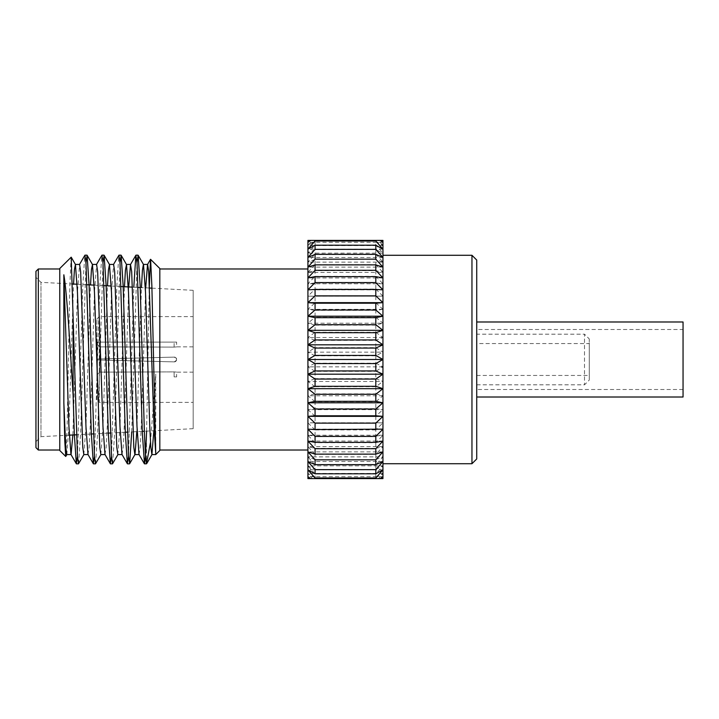 <?xml version="1.0" encoding="UTF-8"?>
<svg xmlns="http://www.w3.org/2000/svg" width="719" height="719" viewBox="0 0 719 719"><rect width="100%" height="100%" fill="white"/><g stroke="black" fill="none" stroke-linecap="round" stroke-linejoin="round"><path stroke-width="0.54" stroke-dasharray="3.6 2.7" d="M683.05 397.014L683.05 321.986M683.05 329.491L683.05 389.509L683.05 329.491L476.724 329.491L476.724 389.509L476.724 329.491M476.724 321.986L476.724 397.014L476.724 321.986M375.803 474.01L375.803 477.802L315.066 477.802L315.066 474.01L375.803 474.01L382.948 465.849L382.948 446.616L375.803 454.417L375.803 459.549L315.066 459.549L315.066 454.417L375.803 454.417M375.803 464.905L375.803 469.39L315.066 469.39L315.066 464.905L375.803 464.905L382.948 456.871L307.921 456.871L315.066 459.549M375.803 442.706L375.803 448.395L315.066 448.395L315.066 442.706L375.803 442.706L382.948 435.229L382.948 422.853L375.803 429.899L375.803 436.082L315.066 436.082L315.066 429.899L375.803 429.899M375.803 416.175L375.803 422.772L315.066 422.772L315.066 416.175L375.803 416.175L382.948 409.65L382.948 395.801L375.803 401.714L375.803 408.644L315.066 408.644L315.066 401.714L375.803 401.714M375.803 386.705L375.803 393.868L315.066 393.868L315.066 386.705L375.803 386.705L382.948 381.465L382.948 366.852L375.803 371.346L375.803 378.643L315.066 378.643L315.066 371.346L375.803 371.346M375.803 355.824L375.803 363.176L315.066 363.176L315.066 355.824L375.803 355.824L382.948 352.148L382.948 337.535L375.803 340.357L375.803 347.654L315.066 347.654L315.066 340.357L375.803 340.357M375.803 325.132L375.803 332.295L315.066 332.295L315.066 325.132L375.803 325.132L382.948 323.199L382.948 309.35L375.803 310.356L375.803 317.286L315.066 317.286L315.066 310.356L375.803 310.356M375.803 296.228L375.803 302.825L315.066 302.825L315.066 296.228L382.948 296.147L382.948 283.771L375.803 282.918L375.803 289.101L315.066 289.101L315.066 282.918L375.803 282.918M315.066 264.583L315.066 259.451L375.803 259.451L375.803 264.583L315.066 264.583L307.921 272.384L307.921 478.602L312.414 478.602L307.921 473.453L315.066 477.802M375.803 270.605L375.803 276.294L315.066 276.294L315.066 270.605L375.803 270.605L382.948 272.384L382.948 262.129L375.803 259.451M375.803 249.61L375.803 254.095L315.066 254.095L315.066 249.61L375.803 249.61L382.948 253.151L382.948 245.547L375.803 241.198L375.803 244.99L382.948 253.151L307.921 253.151L307.921 272.384L315.066 270.605M380.09 478.602L310.779 478.602M315.066 249.61L307.921 253.151L315.066 244.99L315.066 241.198L307.921 245.547L312.414 240.398L378.455 240.398L382.948 245.547L382.948 240.398L378.455 240.398M312.414 240.398L307.921 240.398L307.921 253.151M375.803 240.398L315.066 240.398M375.803 477.802L382.948 473.453L378.455 478.602L382.948 478.602L382.948 465.849L307.921 465.849L315.066 469.39M375.803 459.549L382.948 456.871M375.803 469.39L382.948 465.849M375.803 448.395L382.948 446.616L382.948 435.229L307.921 435.229L315.066 436.082M375.803 436.082L382.948 435.229M375.803 422.772L382.948 422.853L382.948 409.65L307.921 409.65L315.066 408.644M375.803 408.644L382.948 409.65M375.803 393.868L382.948 395.801L382.948 381.465L307.921 381.465L315.066 378.643M375.803 378.643L382.948 381.465M375.803 363.176L382.948 366.852L382.948 352.148L307.921 352.148L315.066 347.654M375.803 347.654L382.948 352.148M375.803 332.295L382.948 337.535L382.948 323.199L307.921 323.199L315.066 317.286M375.803 317.286L382.948 323.199M375.803 302.825L382.948 309.35L382.948 296.147L307.921 296.147L315.066 289.101M375.803 289.101L382.948 296.147M375.803 264.583L382.948 272.384L307.921 272.384M375.803 276.294L382.948 283.771L382.948 272.384M375.803 254.095L382.948 262.129L382.948 253.151M315.066 474.01L307.921 465.849M315.066 454.417L307.921 446.616L315.066 448.395M315.066 464.905L307.921 456.871M315.066 442.706L307.921 435.229M315.066 429.899L307.921 422.853L315.066 422.772M315.066 416.175L307.921 409.65M315.066 401.714L307.921 395.801L315.066 393.868M315.066 386.705L307.921 381.465M315.066 371.346L307.921 366.852L315.066 363.176M315.066 355.824L307.921 352.148M315.066 340.357L307.921 337.535L315.066 332.295M315.066 325.132L307.921 323.199M315.066 310.356L307.921 309.35L315.066 302.825M315.066 296.228L307.921 296.147M315.066 282.918L307.921 283.771L315.066 276.294M315.066 259.451L307.921 262.129L315.066 254.095M471.961 255.281L471.961 463.719M382.948 255.281L382.948 463.719L382.948 255.281M375.803 244.99L315.066 244.99M315.066 241.198L375.803 241.198M307.921 268.978L307.921 450.022L307.921 268.978M78.596 463.737L80.618 433.278L85.965 262.669M95.618 463.737L97.631 433.278L102.979 262.669M112.631 463.737L114.645 433.278L119.992 262.669M131.703 431.903L137.005 262.669M77.454 456.331L82.802 285.722L84.815 255.263M94.468 456.331L99.815 285.722L101.828 255.263M111.481 456.331L116.829 285.722L118.851 255.263M128.503 456.331L133.797 287.214M146.478 436.873L146.478 463.836M159.816 450.498L159.816 268.502M155.744 453.446L155.744 374.096L150.496 442.374M146.604 431.121L149.246 288.022M59.767 268.502L59.767 450.498M71.127 257.15L69.824 286.171L67.164 425.45L65.806 456.43M193.168 372.127L193.168 346.873L193.168 372.127L176.622 372.127L176.622 376.891L174.124 376.891L174.124 371.903C177.341 372.136 177.341 372.136 174.124 371.903L99.788 372.109L99.788 360.039L99.788 372.109L174.124 371.903C177.341 372.136 177.341 372.136 174.124 371.903L174.124 376.891L176.622 376.891M99.788 360.039L174.124 361.882C177.341 360.291 177.341 358.709 174.124 357.118L99.788 358.961L99.788 346.891L99.788 358.961L174.124 357.118C177.341 358.7 177.341 360.291 174.124 361.882L97.407 359.976L97.407 376.882L97.407 359.976L97.407 374.5L99.788 372.109L97.407 374.5L97.407 376.882L97.407 359.976L99.788 360.039M99.788 346.891L174.124 347.097C177.341 346.864 177.341 346.864 174.124 347.097C177.341 346.864 177.341 346.864 174.124 347.097L99.788 346.891L97.407 344.5L97.407 342.118L97.407 359.024L97.407 342.109L176.622 342.109L97.407 342.109L97.407 344.5L99.788 346.891M97.407 359.024L99.788 358.961L97.407 359.024L97.407 359.976L97.407 359.024L174.124 357.118A2.382 2.382 0 0 1 176.622 359.5A2.382 2.382 0 0 1 174.124 361.882L97.407 359.976L97.407 359.024L174.124 357.118A2.382 2.382 0 0 1 176.622 359.5A2.382 2.382 0 0 1 174.124 361.882L97.407 359.976L97.407 359.024M35.95 277.318L35.95 441.682L35.95 277.318L40.974 282.342L40.974 436.658L40.974 282.342L72.421 283.996M35.95 271.36L35.95 447.64M59.767 450.022L59.767 268.978L59.767 450.022M38.332 450.022L38.332 268.978M159.816 450.022L159.816 268.978L159.816 450.022M193.168 428.677L193.168 290.323L193.168 428.677L144.348 431.238M142.29 431.346L127.362 432.128M125.304 432.236L110.384 433.018M108.317 433.126L93.398 433.908M91.34 434.015L76.412 434.797M69.303 435.166L40.974 436.658L35.95 441.682M193.168 402.379L193.168 316.621L193.168 402.379L99.312 402.379L99.312 316.621L99.312 402.379L96.93 399.998L96.93 319.002L96.93 399.998M96.93 319.002L99.312 316.621L193.168 316.621M96.93 342.109L96.93 376.891L96.93 342.109L97.407 342.109M97.407 376.891L96.93 376.891M174.124 347.097L174.124 342.109L174.124 347.097M66.822 454.57L68.943 426.727L73.545 284.05M83.835 454.57L85.965 426.727L90.522 284.94M100.849 454.57L102.979 426.727L107.499 285.829M117.862 454.57L119.992 426.727L124.468 286.719M136.808 431.634L141.445 287.609M153.857 430.735L155.744 374.096M72.853 434.986L77.454 292.274L79.584 264.43M87.97 454.462L89.156 447.335L90.217 426.727L94.468 292.274L96.598 264.43M104.983 454.462L106.169 447.335L107.23 426.727L111.481 292.274L113.611 264.43M121.996 454.462L123.183 447.335L124.243 426.727L128.719 286.944M139.01 454.462L140.196 447.335L141.257 426.727L145.696 287.834M315.066 478.602L375.803 478.602M378.455 478.602L312.414 478.602M310.779 240.398L380.09 240.398M476.724 458.956L476.724 260.044M476.724 334.182L476.724 384.818L476.724 334.182L584.502 334.182L584.502 384.818L584.502 334.182L589.265 338.946L589.265 380.054L589.265 338.946M589.265 343.556L589.265 375.444L589.265 343.556L476.724 343.556L476.724 375.444L476.724 343.556M382.948 476.697L307.921 476.697M382.948 451.892L307.921 451.892M382.948 441.053L307.921 441.053M382.948 461.526L307.921 461.526M382.948 469.831L307.921 469.831M382.948 429.153L307.921 429.153M382.948 245.547L307.921 245.547M382.948 262.129L307.921 262.129M382.948 283.771L307.921 283.771M382.948 309.35L307.921 309.35M382.948 337.535L307.921 337.535M382.948 366.852L307.921 366.852M382.948 395.801L307.921 395.801M382.948 422.853L307.921 422.853M382.948 446.616L307.921 446.616M382.948 473.453L307.921 473.453M382.948 242.303L307.921 242.303M382.948 289.847L307.921 289.847M382.948 249.169L307.921 249.169M382.948 257.474L307.921 257.474M382.948 277.947L307.921 277.947M382.948 267.108L307.921 267.108M683.05 389.509L476.724 389.509M193.168 346.873L176.622 346.873L176.622 342.109M193.168 290.323L151.925 288.157M149.597 288.04L140.232 287.546M138.156 287.438L132.548 287.142M121.116 286.548L111.229 286.027M104.066 285.65L94.171 285.137M87.026 284.76L77.122 284.239M476.724 384.818L584.502 384.818L589.265 380.054M476.724 375.444L589.265 375.444"/><path stroke-width="1.08" d="M476.724 321.986L683.05 321.986L683.05 397.014L476.724 397.014M315.066 254.364L315.066 259.173L375.803 259.173L375.803 254.364L315.066 254.364L307.921 257.474L307.921 249.169L315.066 245.215L315.066 249.367L375.803 249.367L375.803 245.215L315.066 245.215M375.803 270.29L375.803 264.88L315.066 264.88L315.066 270.29L375.803 270.29L382.948 277.947L382.948 289.847L375.803 282.576L375.803 276.626L315.066 276.626L315.066 282.576L375.803 282.576M315.066 240.991L307.921 249.169L307.921 240.398L309.583 240.398L307.921 242.303L310.779 240.398L315.066 240.398L315.066 240.991L375.803 240.991L375.803 240.398L380.09 240.398L382.948 242.303L381.286 240.398L382.948 240.398L382.948 267.108L375.803 259.173M309.583 240.398L381.286 240.398M375.803 295.86L375.803 289.451L315.066 289.451L315.066 295.86L375.803 295.86L382.948 302.654L382.948 316.207L375.803 309.97L375.803 303.202L315.066 303.202L315.066 309.97L375.803 309.97M375.803 324.727L375.803 317.672L315.066 317.672L315.066 324.727L375.803 324.727L382.948 330.318L382.948 344.814L375.803 339.943L375.803 332.699L315.066 332.699L315.066 339.943L375.803 339.943M375.803 254.364L382.948 257.474L375.803 249.367M375.803 264.88L382.948 267.108L382.948 277.947L375.803 276.626M375.803 245.215L382.948 249.169L375.803 240.991M375.803 289.451L382.948 289.847L382.948 302.654L307.921 302.654L307.921 257.474L315.066 249.367M375.803 303.202L382.948 302.654M375.803 317.672L382.948 316.207L382.948 330.318L307.921 330.318L307.921 302.654L315.066 303.202M375.803 332.699L382.948 330.318M315.066 259.173L307.921 267.108L315.066 264.88M315.066 270.29L307.921 277.947L315.066 276.626M315.066 282.576L307.921 289.847L315.066 289.451M315.066 295.86L307.921 302.654M315.066 309.97L307.921 316.207L315.066 317.672M315.066 324.727L307.921 330.318L315.066 332.699M315.066 339.943L307.921 344.814L307.921 330.318M315.066 379.057L315.066 386.301L375.803 386.301L375.803 379.057L315.066 379.057L307.921 374.186L307.921 359.5L315.066 363.589L315.066 370.932L375.803 370.932L375.803 363.589L315.066 363.589M375.803 401.328L375.803 394.273L315.066 394.273L315.066 401.328L375.803 401.328L382.948 402.793L382.948 416.346L375.803 415.798L375.803 409.03L315.066 409.03L315.066 415.798L375.803 415.798M375.803 429.549L375.803 423.14L315.066 423.14L315.066 429.549L382.948 429.153L382.948 441.053L375.803 442.374L375.803 436.424L315.066 436.424L315.066 442.374L375.803 442.374M315.066 469.633L315.066 473.785L375.803 473.785L375.803 469.633L315.066 469.633L307.921 461.526L307.921 451.892L315.066 459.827L315.066 464.636L375.803 464.636L375.803 459.827L315.066 459.827M375.803 454.12L375.803 448.71L315.066 448.71L315.066 454.12L375.803 454.12L382.948 451.892L382.948 469.831L375.803 473.785M381.286 478.602L382.948 476.697L382.948 478.602L375.803 478.602L375.803 478.009L382.948 469.831L382.948 476.697L380.09 478.602L310.779 478.602L307.921 476.697L307.921 461.526L315.066 464.636M375.803 379.057L382.948 374.186L382.948 388.682L375.803 386.301M375.803 394.273L382.948 388.682L382.948 402.793L307.921 402.793L307.921 374.186L315.066 370.932M375.803 409.03L382.948 402.793M375.803 423.14L382.948 416.346L382.948 429.153L375.803 436.424M375.803 469.633L382.948 461.526L375.803 464.636M375.803 459.827L382.948 451.892L382.948 441.053L375.803 448.71M375.803 363.589L382.948 359.5L382.948 374.186L375.803 370.932M315.066 386.301L307.921 388.682L315.066 394.273M315.066 401.328L307.921 402.793L315.066 409.03M315.066 415.798L307.921 416.346L307.921 402.793M315.066 429.549L307.921 429.153L307.921 416.346L315.066 423.14M315.066 473.785L307.921 469.831L315.066 478.009L315.066 478.602L307.921 478.602L307.921 476.697L309.583 478.602M315.066 442.374L307.921 441.053L307.921 429.153L315.066 436.424M315.066 454.12L307.921 451.892L307.921 441.053L315.066 448.71M375.803 355.411L375.803 348.068L315.066 348.068L315.066 355.411L375.803 355.411L382.948 359.5L307.921 359.5L307.921 344.814L315.066 348.068M375.803 348.068L382.948 344.814L382.948 359.5M315.066 355.411L307.921 359.5M471.961 255.281L476.724 260.044L476.724 458.956L471.961 463.719L471.961 255.281L382.948 255.281M375.803 478.009L315.066 478.009M66.948 454.462L65.735 456.457L64.791 441.529L63.847 402.649L63.847 274.784C67.065 293.325 70.183 348.886 73.113 395.189L73.113 317.519L77.427 455.891L78.488 463.836L83.961 454.462M85.965 262.669L87.107 255.263L89.12 285.722L94.441 455.891L95.501 463.836L100.975 454.462M102.979 262.669L104.12 255.263L106.133 285.722L111.454 455.891L112.515 463.836L117.988 454.462M119.992 262.669L121.134 255.263L123.147 285.722L128.467 455.891L129.645 463.737L131.703 431.903M137.005 262.669L138.147 255.263L140.169 285.722L144.42 433.278L145.445 455.334L146.478 463.8L144.483 463.836L145.472 456.898L146.604 431.121M73.113 395.189L74.291 433.278L76.313 463.737L77.454 456.331M79.458 264.538L84.932 255.164L85.992 263.118L91.313 433.278L93.326 463.737L94.468 456.331M96.472 264.538L101.945 255.164L103.006 263.109L108.326 433.278L110.34 463.737L111.481 456.331M113.485 264.538L118.959 255.164L120.019 263.118L125.34 433.278L127.353 463.737L128.503 456.331M133.797 287.214L135.864 255.263L137.041 263.109L142.353 433.278L144.483 463.836M149.246 288.022L150.532 259.316L159.816 268.502L159.816 450.498L155.744 454.57L155.744 453.446L155.744 454.57L151.898 454.57L153.857 430.735M150.496 442.374L146.478 463.836M150.604 259.289L151.862 285.883L155.744 453.446L154.019 426.727L148.707 271.665L147.638 264.43L143.387 264.43L142.425 270.371L141.445 287.609M65.735 456.457L59.767 450.498L59.767 268.502L71.199 257.177L73.113 317.519M38.332 450.022L35.95 447.64L35.95 271.36L38.332 268.978L38.332 450.022L59.767 450.022M307.921 450.022L159.816 450.022M144.348 431.238L142.29 431.346M127.362 432.128L125.304 432.236M110.384 433.018L108.317 433.126M93.398 433.908L91.34 434.015M76.412 434.797L69.303 435.166M63.847 402.649L65.753 447.335L66.822 454.57L71.073 454.57L72.853 434.986M73.545 284.05L74.452 269.409L75.45 264.538L77.454 292.274L82.775 447.335L83.835 454.57L88.086 454.57M90.522 284.94L91.448 269.652L92.463 264.538L94.468 292.274L99.788 447.335L100.849 454.57L105.1 454.57M107.499 285.829L108.434 269.895L109.477 264.538L111.481 292.274L116.802 447.335L117.862 454.57L122.122 454.57M124.468 286.719L125.43 270.128L126.499 264.538L128.503 292.274L133.815 447.335L134.875 454.57L139.135 454.57M129.645 463.737L135.001 454.462L136.808 431.634M138.147 255.263L143.512 264.538L145.517 292.274L149.768 426.727L150.828 447.335L151.898 454.57M63.847 274.784L68.943 426.727L70.947 454.462L76.313 463.737M75.324 264.43L79.584 264.43L80.645 271.665L85.965 426.727L87.97 454.462L93.326 463.737M92.347 264.43L96.598 264.43L97.658 271.665L102.979 426.727L104.983 454.462L110.34 463.737M109.36 264.43L113.611 264.43L114.672 271.665L119.992 426.727L121.996 454.462L127.353 463.737M128.719 286.944L130.499 264.538L131.685 271.665L137.005 426.727L139.01 454.462L144.366 463.737M145.696 287.834L147.521 264.538L150.532 259.316M382.948 374.186L307.921 374.186M382.948 416.346L307.921 416.346M382.948 388.682L307.921 388.682M382.948 344.814L307.921 344.814M382.948 316.207L307.921 316.207M471.961 463.719L382.948 463.719M138.039 255.164L135.972 255.164M121.026 255.164L118.959 255.164M104.012 255.164L101.945 255.164M86.99 255.164L84.923 255.164M129.528 463.836L127.47 463.836M112.515 463.836L110.447 463.836M95.501 463.836L93.434 463.836M78.488 463.836L76.421 463.836M59.767 268.978L38.332 268.978M307.921 268.978L159.816 268.978M151.925 288.157L149.597 288.04M140.232 287.546L138.156 287.438M132.548 287.142L121.116 286.548M111.229 286.027L104.066 285.65M94.171 285.137L87.026 284.76M77.122 284.239L72.421 283.996M75.45 264.538L71.199 257.177M92.463 264.538L87.107 255.263M109.477 264.538L104.12 255.263M126.499 264.538L121.134 255.263M152.015 454.462L146.91 463.306M130.624 264.43L126.373 264.43M135.864 255.263L130.499 264.538"/></g></svg>
